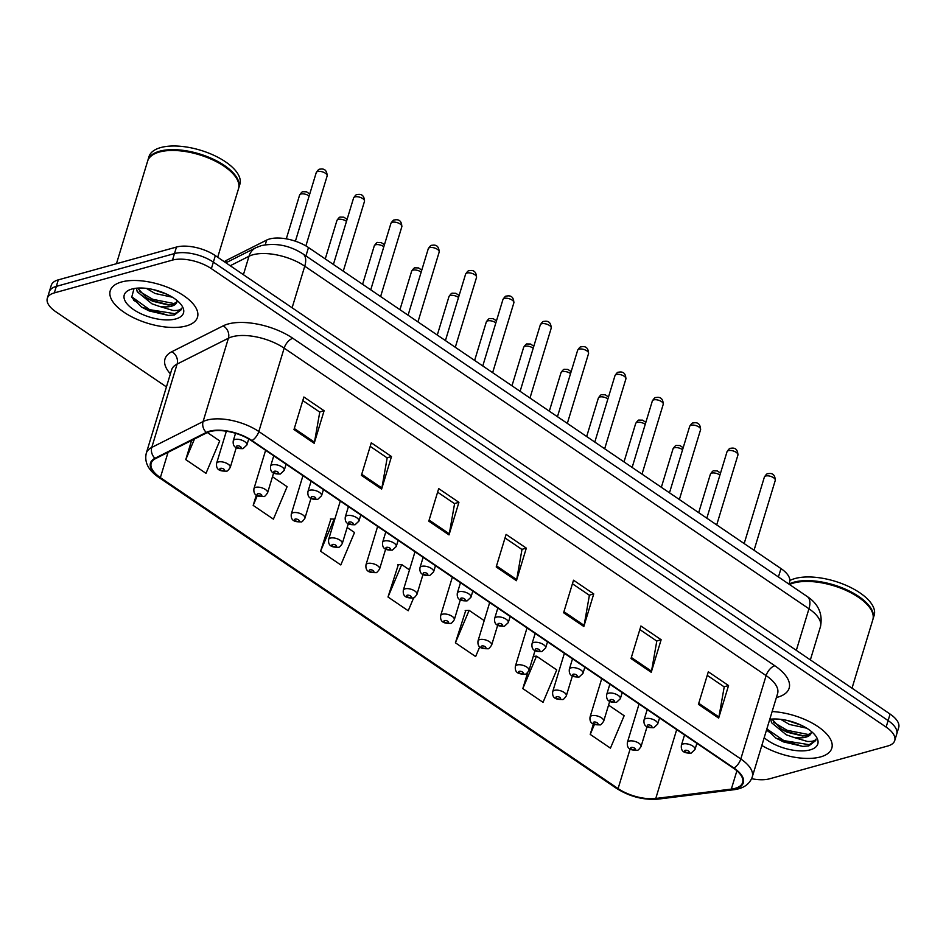 <?xml version="1.0" encoding="UTF-8"?>
<svg xmlns="http://www.w3.org/2000/svg" width="946" height="946" viewBox="0 0 946 946"><rect width="100%" height="100%" fill="white"/><g stroke="black" fill="none" stroke-linecap="round" stroke-linejoin="round"><path stroke-width="1.42" d="M224.32 261.735A28.498 12.676 16.9 0 1 226.425 260.351L266.666 240.083A28.498 12.676 16.9 0 1 269.598 238.971A28.498 12.676 16.9 0 1 308.479 247.533L780.982 568.57A28.498 12.676 16.9 0 1 789.591 582.027L788.952 584.12A47.489 21.119 -163.1 0 1 793.919 582.192A47.489 21.119 -163.1 0 1 847.143 589.973A47.489 21.119 -163.1 0 1 873.063 618.897A47.489 21.119 -163.1 0 1 872.933 619.299M121.514 281.991A45.597 20.268 -163.1 0 0 110.244 290.718A45.597 20.268 -163.1 0 0 135.124 318.483A45.597 20.268 -163.1 0 0 186.22 325.956A45.597 20.268 -163.1 0 0 197.489 317.229A45.597 20.268 -163.1 0 0 172.61 289.452A45.597 20.268 -163.1 0 0 121.514 281.991A45.597 20.268 -163.1 0 0 110.244 290.718A45.597 20.268 -163.1 0 0 135.124 318.483A45.597 20.268 -163.1 0 0 186.22 325.956A45.597 20.268 -163.1 0 0 197.489 317.229A45.597 20.268 -163.1 0 0 172.61 289.452A45.597 20.268 -163.1 0 0 121.514 281.991M761.837 745.46A45.597 20.268 -163.1 0 0 820.537 756.918A45.597 20.268 -163.1 0 0 831.806 748.191A45.597 20.268 -163.1 0 0 772.137 711.546A45.597 20.268 -163.1 0 1 831.806 748.191A45.597 20.268 -163.1 0 1 820.537 756.918A45.597 20.268 -163.1 0 1 761.837 745.46M210.012 431.577A30.402 13.516 16.9 0 1 251.482 440.706L733.446 768.176A30.402 13.516 16.9 0 1 742.634 782.531A30.402 13.516 16.9 0 1 731.329 789.094L655.779 798.459A30.402 13.516 16.9 0 1 618.093 788.597L160.371 477.612A30.402 13.516 16.9 0 1 151.183 463.244A30.402 13.516 16.9 0 1 155.57 458.609L206.878 432.76A30.402 13.516 16.9 0 1 210.012 431.577M209.468 431.21A31.159 13.859 -163.1 0 0 206.263 432.428L154.955 458.278A31.159 13.859 -163.1 0 0 159.874 477.742L617.596 788.728A31.159 13.859 -163.1 0 0 656.217 798.85L731.778 789.472A31.159 13.859 -163.1 0 0 733.942 768.034L251.979 440.576A31.159 13.859 -163.1 0 0 209.468 431.21M770.978 733.055A37.994 16.898 16.9 0 1 767.951 731.234M136.662 302.081A37.994 16.898 16.9 0 1 133.646 300.272M47.3 298.345L51.261 285.325A28.498 12.676 -163.1 0 1 58.297 279.862L176.464 247.06A28.498 12.676 -163.1 0 1 215.333 255.621L890.091 714.064A28.498 12.676 -163.1 0 1 898.7 727.533L896.725 734.049A28.498 12.676 -163.1 0 0 888.117 720.58L213.358 262.137A28.498 12.676 -163.1 0 0 174.478 253.575L56.322 286.378A28.498 12.676 -163.1 0 0 49.275 291.829A28.498 12.676 -163.1 0 1 56.322 286.378L174.478 253.575A28.498 12.676 -163.1 0 1 213.358 262.137L888.117 720.58A28.498 12.676 -163.1 0 1 896.725 734.049L894.739 740.564A28.498 12.676 -163.1 0 0 886.13 727.096L211.384 268.652A28.498 12.676 -163.1 0 0 172.503 260.091L54.348 292.893A28.498 12.676 -163.1 0 0 47.3 298.345A28.498 12.676 -163.1 0 0 55.909 311.813L166.437 386.902M707.241 675.361L724.21 686.891L718.925 716.985A7.603 3.902 124.2 0 1 718.653 718.097L728.55 685.543L708.318 671.802L698.432 704.356L718.653 718.097M724.045 686.784L728.55 685.543M639.827 629.563L656.796 641.092L651.51 671.187A7.603 3.902 124.2 0 1 651.238 672.299L661.136 639.733L640.915 626.004L631.017 658.558L651.238 672.299M656.642 640.986L661.136 639.733M572.425 583.765L589.393 595.294L584.108 625.389A7.603 3.902 124.2 0 1 583.836 626.5L593.733 593.934L573.513 580.205L563.615 612.76L583.836 626.5M589.228 595.188L593.733 593.934M302.791 400.572L319.76 412.101L314.474 442.196A7.603 3.902 124.2 0 1 314.202 443.307L324.1 410.741L303.879 397.001L293.981 429.567L314.202 443.307M319.606 411.995L324.1 410.741M370.205 446.37L387.174 457.899L381.877 487.994A7.603 3.902 124.2 0 1 381.616 489.106L391.502 456.54L371.281 442.799L361.396 475.365L381.616 489.106M387.009 457.793L391.502 456.54M437.608 492.168L454.577 503.698L449.291 533.792A7.603 3.902 124.2 0 1 449.019 534.904L458.916 502.338L438.696 488.597L428.798 521.163L449.019 534.904M454.423 503.591L458.916 502.338M505.01 537.967L521.979 549.496L516.693 579.591A7.603 3.902 124.2 0 1 516.433 580.702L526.319 548.136L506.098 534.395L496.201 566.961L516.433 580.702M521.825 549.39L526.319 548.136M751.609 778.7A28.498 12.676 -163.1 0 0 769.536 778.818L887.703 746.016A28.498 12.676 -163.1 0 0 894.739 740.564M527.655 672.677L522.819 688.605L543.039 702.346L556.745 669.91L536.524 656.169L533.284 656.335M593.39 723.962L590.221 734.403L610.442 748.144L624.159 715.708L608.562 705.113M330.923 518.94L320.588 551.211L340.808 564.951L354.525 532.515L347.158 527.501M256.342 495.006L253.185 505.412L273.406 519.141L287.111 486.705L272.472 476.76M191.589 440.469L185.771 459.614L205.992 473.343L219.709 440.907L207.363 432.523M465.739 610.537L455.404 642.807L475.625 656.548L479.776 646.733M398.325 564.738L388.002 597.009L408.223 610.749L413.686 597.801M409.5 569.87L401.707 564.573L397.793 564.762M421.573 579.165L421.845 578.254M388.002 597.009L401.707 564.573M334.813 519.118L330.39 518.964M320.588 551.211L334.305 518.775M253.185 505.412L257.324 495.621M185.771 459.614L194.486 439.003M484.186 620.611L469.121 610.371L465.196 610.56M455.404 642.807L469.121 610.371M522.819 688.605L536.524 656.169M590.221 734.403L594.431 724.447M217.71 257.229L238.51 188.739A47.489 21.119 -163.1 0 0 235.566 176.89A47.489 21.119 -163.1 0 0 159.366 152.034A47.489 21.119 -163.1 0 0 156.669 152.921A47.489 21.119 -163.1 0 0 147.623 161.127L116.453 263.721M235.412 176.677A47.016 20.907 -163.1 0 0 235.27 176.464A47.016 20.907 -163.1 0 0 159.827 151.857A47.016 20.907 -163.1 0 0 157.154 152.732A47.016 20.907 -163.1 0 0 156.918 152.826M238.629 188.337A47.489 21.119 -163.1 0 0 238.759 187.935A47.489 21.119 -163.1 0 0 212.838 158.999A47.489 21.119 -163.1 0 0 159.614 151.218A47.489 21.119 -163.1 0 0 147.872 160.312A47.489 21.119 -163.1 0 0 147.765 160.725M238.759 187.935L239.87 184.269A47.489 21.119 -163.1 0 0 213.95 155.345A47.489 21.119 -163.1 0 0 160.725 147.564A47.489 21.119 -163.1 0 0 148.983 156.658L147.872 160.312M172.42 297.221L155.097 293.485L146.346 288.364M166.792 294.194L152.909 289.488M134.025 288.554L131.754 297.139L141.628 307.166L168.376 315.432L174.513 314.923L181.431 309.567L181.667 308.16C180.686 309.945 177.801 310.714 173.023 310.465L158.987 306.268A21.474 9.543 -163.1 0 0 171.581 306.185A21.474 9.543 -163.1 0 0 176.89 302.07A21.474 9.543 -163.1 0 0 177.068 300.521M158.987 306.268L151.951 303.82L137.241 291.746L136.449 288.211M176.949 301.845L172.006 304.754L168.187 305.002L152.744 301.242L146.902 298.179L137.608 288.104M131.884 289.038A30.97 13.776 -163.1 0 0 130.134 289.618A30.97 13.776 -163.1 0 0 134.616 310.276A30.97 13.776 -163.1 0 0 175.85 318.908A30.97 13.776 -163.1 0 0 181.585 305.251A30.97 13.776 -163.1 0 0 131.884 289.038M181.478 309.437L174.88 313.717L149.586 309.649L131.589 296.713M175.093 303.761L152.732 299.314L139.263 291.285M168.589 315.444L149.196 310.95L141.297 306.953M169.724 304.99L152.341 300.603L145.613 297.316M164.829 293.319L154.517 289.866M852.015 688.203L872.827 619.713A47.489 21.119 -163.1 0 0 869.871 607.864A47.489 21.119 -163.1 0 0 793.67 583.008A47.489 21.119 -163.1 0 0 790.974 583.883A47.489 21.119 -163.1 0 0 789.52 584.498M869.717 607.651A47.016 20.907 -163.1 0 0 869.575 607.438A47.016 20.907 -163.1 0 0 794.132 582.831A47.016 20.907 -163.1 0 0 791.459 583.706A47.016 20.907 -163.1 0 0 791.223 583.8M873.063 618.897L874.187 615.231A47.489 21.119 -163.1 0 0 848.255 586.307A47.489 21.119 -163.1 0 0 795.03 578.526A47.489 21.119 -163.1 0 0 789.839 580.537M806.725 728.195L789.402 724.447L780.663 719.327M801.096 725.168L787.214 720.45M766.721 729.39L775.933 738.128L802.681 746.406L808.818 745.897L815.748 740.529L815.984 739.133C814.991 740.919 812.106 741.688 807.328 741.439L793.292 737.241A21.474 9.543 -163.1 0 0 805.886 737.147A21.474 9.543 -163.1 0 0 811.195 733.044A21.474 9.543 -163.1 0 0 811.372 731.495M793.292 737.241L786.268 734.794L771.546 722.709L770.754 719.173M811.254 732.807L806.323 735.728L802.504 735.976L787.048 732.204L781.219 729.141L771.924 719.078M764.191 737.714A30.97 13.776 -163.1 0 0 810.154 749.871A30.97 13.776 -163.1 0 0 815.89 736.213A30.97 13.776 -163.1 0 0 769.784 719.291M815.783 740.399L809.185 744.691L783.903 740.623L766.851 728.94M809.409 734.723L787.037 730.288L773.58 722.259M802.894 746.406L783.501 741.912L775.602 737.915M804.041 735.964L786.646 731.577L779.918 728.278M799.134 724.293L788.822 720.828M265.235 244.789L266.666 240.083M305.925 255.928L308.479 247.533M225.716 262.681L226.425 260.351M778.428 576.965L780.982 568.57M170.41 373.847A47.489 21.119 16.9 0 1 171.853 351.711L223.161 325.862A47.489 21.119 16.9 0 1 292.846 338.29L774.809 665.748A9.495 4.884 -55.8 0 0 766.118 675.61L284.155 348.152A37.994 16.898 -163.1 0 0 232.314 336.741A37.994 16.898 -163.1 0 0 228.412 338.219L177.103 364.068A37.994 16.898 -163.1 0 0 171.616 369.862L171.616 369.851M774.809 665.748A47.489 21.119 16.9 0 1 777.423 697.273A47.489 21.119 16.9 0 1 776.394 697.545M777.6 693.56A37.994 16.898 -163.1 0 0 766.118 675.61L740.801 758.976A37.994 16.898 16.9 0 1 752.271 776.926L777.6 693.56M159.874 477.742A9.495 4.884 -55.8 0 1 158.656 477.304C148.345 470.28 144.23 462.251 146.287 453.217A37.994 16.898 16.9 0 1 151.774 447.423L203.083 421.573A37.994 16.898 16.9 0 1 206.985 420.107A37.994 16.898 16.9 0 1 258.826 431.518A9.495 4.884 124.2 0 1 251.979 440.576M206.263 432.428A9.495 7.71 63.3 0 1 203.083 421.573L228.412 338.219A9.495 7.71 -116.7 0 0 223.161 325.862M617.596 788.728A9.495 4.884 124.2 0 1 616.366 788.29C629.646 796.65 643.587 800.257 658.215 799.11L733.765 789.744C743.485 788.503 749.658 784.234 752.271 776.926M656.217 798.85A9.495 6.019 82.9 0 0 658.215 799.11M171.853 351.711A9.495 7.71 -116.7 0 1 177.103 364.068L151.774 447.423A9.495 7.71 63.3 0 0 154.955 458.278M731.778 789.472A9.495 6.019 82.9 0 0 733.765 789.744M733.942 768.034A9.495 4.884 -55.8 0 0 740.801 758.976L258.826 431.518L284.155 348.152A9.495 4.884 -55.8 0 1 292.846 338.29M886.13 727.096L890.091 714.064M211.384 268.652L215.333 255.621M172.503 260.091L176.464 247.06M54.348 292.893L58.297 279.862M618.093 788.597L630.131 748.972M655.779 798.459L676.697 729.614M731.329 789.094L736.887 770.801M160.371 477.612L168.057 452.318M516.693 579.591L496.532 565.897M449.291 533.792L429.117 520.099M381.877 487.994L361.715 474.301M314.474 442.196L294.312 428.503M584.108 625.389L563.934 611.695M651.51 671.187L631.349 657.494M718.925 716.985L698.751 703.292M796.319 650.363L808.96 608.775A19.003 9.756 -55.8 0 0 807.198 596.512C818.527 604.021 822.937 614.084 820.442 626.725A37.994 16.898 -163.1 0 0 808.96 608.775L304.754 266.193A37.994 16.898 -163.1 0 0 252.913 254.781A37.994 16.898 -163.1 0 0 248.999 256.26L243.406 274.695M292.113 307.781L304.754 266.193A19.003 9.756 -55.8 0 0 302.992 253.93L807.198 596.512M225.917 262.811L255.893 247.71A19.003 15.42 63.3 0 0 248.999 256.26L230.209 265.731M317.643 171.533A5.7 2.531 -163.1 0 0 316.236 172.621C317.939 170.02 319.109 168.896 319.748 169.239C324.49 168.211 326.949 170.446 327.15 175.932A5.7 2.531 -163.1 0 0 324.029 172.468A5.7 2.531 -163.1 0 0 317.643 171.533M235.542 433.315L233.248 440.86A7.119 3.169 16.9 0 1 235.01 439.488A7.119 3.169 16.9 0 1 243.004 440.659A7.119 3.169 16.9 0 1 246.882 444.998L248.715 438.979M237.15 445.85A2.377 1.052 -163.1 0 0 237.28 447.423A2.377 1.052 -163.1 0 0 240.521 448.144A2.377 1.052 -163.1 0 0 240.39 446.559A2.377 1.052 -163.1 0 0 237.15 445.85M309.141 195.999A5.7 2.531 -163.1 0 0 300.994 194.025A5.7 2.531 -163.1 0 0 299.586 195.113L286.295 238.853M218.36 461.979A7.119 3.169 16.9 0 1 226.342 463.15A7.119 3.169 16.9 0 1 230.233 467.49C228.234 470.375 226.945 471.593 226.378 471.143C222.18 471.096 215.7 471.285 216.599 463.351A7.119 3.169 16.9 0 1 218.36 461.979M223.871 470.635A2.377 1.052 -163.1 0 0 223.741 469.062A2.377 1.052 -163.1 0 0 220.501 468.341A2.377 1.052 -163.1 0 0 220.631 469.925A2.377 1.052 -163.1 0 0 223.871 470.635M354.987 196.898A5.7 2.531 -163.1 0 0 353.579 197.998C355.282 195.396 356.453 194.273 357.091 194.616C361.833 193.587 364.293 195.822 364.494 201.309A5.7 2.531 -163.1 0 0 361.384 197.832A5.7 2.531 -163.1 0 0 354.987 196.898M273.749 455.842L270.603 466.224A7.119 3.169 16.9 0 1 272.353 464.864A7.119 3.169 16.9 0 1 280.347 466.035A7.119 3.169 16.9 0 1 284.226 470.375L286.094 464.226M274.494 471.226A2.377 1.052 -163.1 0 0 274.624 472.799A2.377 1.052 -163.1 0 0 277.864 473.508A2.377 1.052 -163.1 0 0 277.734 471.936A2.377 1.052 -163.1 0 0 274.494 471.226M392.33 222.275A5.7 2.531 -163.1 0 0 390.923 223.362C392.625 220.761 393.796 219.638 394.435 219.992C399.177 218.964 401.636 221.187 401.837 226.685A5.7 2.531 -163.1 0 0 398.727 223.209A5.7 2.531 -163.1 0 0 392.33 222.275M311.092 481.218L307.947 491.601A7.119 3.169 16.9 0 1 309.697 490.241A7.119 3.169 16.9 0 1 317.69 491.4A7.119 3.169 16.9 0 1 321.569 495.739L323.437 489.602M311.837 496.603A2.377 1.052 -163.1 0 0 311.967 498.175A2.377 1.052 -163.1 0 0 315.207 498.885A2.377 1.052 -163.1 0 0 315.077 497.312A2.377 1.052 -163.1 0 0 311.837 496.603M429.685 247.651A5.7 2.531 -163.1 0 0 428.266 248.739C429.969 246.137 431.14 245.014 431.778 245.357C436.52 244.328 438.979 246.563 439.18 252.05A5.7 2.531 -163.1 0 0 436.071 248.585A5.7 2.531 -163.1 0 0 429.685 247.651M348.435 506.595L345.29 516.977A7.119 3.169 16.9 0 1 347.052 515.605A7.119 3.169 16.9 0 1 355.034 516.776A7.119 3.169 16.9 0 1 358.924 521.116L360.781 514.979M349.18 521.967A2.377 1.052 -163.1 0 0 349.31 523.552A2.377 1.052 -163.1 0 0 352.551 524.261A2.377 1.052 -163.1 0 0 352.42 522.677A2.377 1.052 -163.1 0 0 349.18 521.967M467.028 273.016A5.7 2.531 -163.1 0 0 465.609 274.115C467.312 271.514 468.483 270.39 469.121 270.733C473.863 269.705 476.335 271.94 476.524 277.426A5.7 2.531 -163.1 0 0 473.414 273.95A5.7 2.531 -163.1 0 0 467.028 273.016M385.779 531.959L382.633 542.342A7.119 3.169 16.9 0 1 384.395 540.982A7.119 3.169 16.9 0 1 392.377 542.153A7.119 3.169 16.9 0 1 396.268 546.492L398.124 540.343M386.524 547.344A2.377 1.052 -163.1 0 0 386.654 548.917A2.377 1.052 -163.1 0 0 389.894 549.626A2.377 1.052 -163.1 0 0 389.764 548.053A2.377 1.052 -163.1 0 0 386.524 547.344M346.484 221.376A5.7 2.531 -163.1 0 0 338.337 219.401A5.7 2.531 -163.1 0 0 336.93 220.489L325.247 258.932M255.704 487.356A7.119 3.169 16.9 0 1 263.686 488.526A7.119 3.169 16.9 0 1 267.576 492.866C265.578 495.751 264.289 496.969 263.721 496.508C259.523 496.473 253.043 496.662 253.942 488.715A7.119 3.169 16.9 0 1 255.704 487.356M261.214 496.011A2.377 1.052 -163.1 0 0 261.084 494.427A2.377 1.052 -163.1 0 0 257.844 493.717A2.377 1.052 -163.1 0 0 257.974 495.29A2.377 1.052 -163.1 0 0 261.214 496.011M383.828 246.74A5.7 2.531 -163.1 0 0 375.68 244.766A5.7 2.531 -163.1 0 0 374.273 245.854L362.59 284.308M293.047 512.732A7.119 3.169 16.9 0 1 301.041 513.891A7.119 3.169 16.9 0 1 304.919 518.231C302.921 521.128 301.632 522.346 301.065 521.885C296.867 521.837 290.387 522.038 291.285 514.092A7.119 3.169 16.9 0 1 293.047 512.732M298.558 521.376A2.377 1.052 -163.1 0 0 298.428 519.803A2.377 1.052 -163.1 0 0 295.187 519.094A2.377 1.052 -163.1 0 0 295.318 520.667A2.377 1.052 -163.1 0 0 298.558 521.376M421.171 272.117A5.7 2.531 -163.1 0 0 413.024 270.142A5.7 2.531 -163.1 0 0 411.616 271.23L399.945 309.673M330.39 538.097A7.119 3.169 16.9 0 1 338.384 539.267A7.119 3.169 16.9 0 1 342.263 543.607C340.264 546.492 338.987 547.71 338.408 547.261C334.21 547.214 327.73 547.403 328.64 539.468A7.119 3.169 16.9 0 1 330.39 538.097M335.901 546.753A2.377 1.052 -163.1 0 0 335.771 545.18A2.377 1.052 -163.1 0 0 332.531 544.458A2.377 1.052 -163.1 0 0 332.661 546.043A2.377 1.052 -163.1 0 0 335.901 546.753M132.44 298.487A37.994 16.898 -163.1 0 0 133.753 299.362M766.745 729.449A37.994 16.898 -163.1 0 0 768.069 730.336M504.372 298.392A5.7 2.531 -163.1 0 0 502.953 299.48C504.656 296.878 505.826 295.755 506.465 296.11C511.207 295.081 513.678 297.304 513.867 302.803A5.7 2.531 -163.1 0 0 510.757 299.326A5.7 2.531 -163.1 0 0 504.372 298.392M423.134 557.336L419.977 567.718A7.119 3.169 16.9 0 1 421.739 566.358A7.119 3.169 16.9 0 1 429.721 567.517A7.119 3.169 16.9 0 1 433.611 571.857L435.467 565.72M423.867 572.72A2.377 1.052 -163.1 0 0 423.997 574.293A2.377 1.052 -163.1 0 0 427.237 575.002A2.377 1.052 -163.1 0 0 427.107 573.43A2.377 1.052 -163.1 0 0 423.867 572.72M541.715 323.769A5.7 2.531 -163.1 0 0 540.308 324.856C541.999 322.255 543.17 321.132 543.808 321.474C548.55 320.446 551.021 322.681 551.211 328.167A5.7 2.531 -163.1 0 0 548.101 324.703A5.7 2.531 -163.1 0 0 541.715 323.769M460.477 582.712L457.32 593.095A7.119 3.169 16.9 0 1 459.082 591.723A7.119 3.169 16.9 0 1 467.064 592.894A7.119 3.169 16.9 0 1 470.954 597.233L472.811 591.096M461.21 598.085A2.377 1.052 -163.1 0 0 461.341 599.669A2.377 1.052 -163.1 0 0 464.581 600.379A2.377 1.052 -163.1 0 0 464.451 598.806A2.377 1.052 -163.1 0 0 461.21 598.085M579.058 349.133A5.7 2.531 -163.1 0 0 577.651 350.233C579.342 347.631 580.513 346.508 581.151 346.851C585.893 345.822 588.365 348.057 588.554 353.544A5.7 2.531 -163.1 0 0 585.444 350.067A5.7 2.531 -163.1 0 0 579.058 349.133M497.821 608.077L494.663 618.459A7.119 3.169 16.9 0 1 496.425 617.099A7.119 3.169 16.9 0 1 504.407 618.27A7.119 3.169 16.9 0 1 508.298 622.61L510.154 616.461M498.554 623.461A2.377 1.052 -163.1 0 0 498.684 625.034A2.377 1.052 -163.1 0 0 501.924 625.755A2.377 1.052 -163.1 0 0 501.794 624.171A2.377 1.052 -163.1 0 0 498.554 623.461M458.514 297.493A5.7 2.531 -163.1 0 0 450.367 295.519A5.7 2.531 -163.1 0 0 448.96 296.606L437.289 335.05M367.734 563.473A7.119 3.169 16.9 0 1 375.728 564.644A7.119 3.169 16.9 0 1 379.606 568.984C377.608 571.869 376.331 573.087 375.751 572.626C371.565 572.59 365.073 572.779 365.984 564.833A7.119 3.169 16.9 0 1 367.734 563.473M373.244 572.129A2.377 1.052 -163.1 0 0 373.114 570.544A2.377 1.052 -163.1 0 0 369.874 569.835A2.377 1.052 -163.1 0 0 370.004 571.408A2.377 1.052 -163.1 0 0 373.244 572.129M495.858 322.858A5.7 2.531 -163.1 0 0 487.722 320.883A5.7 2.531 -163.1 0 0 486.303 321.971L474.632 360.426M405.089 588.85A7.119 3.169 16.9 0 1 413.071 590.008A7.119 3.169 16.9 0 1 416.961 594.348C414.951 597.245 413.674 598.463 413.095 598.002C408.909 597.955 402.417 598.156 403.327 590.209A7.119 3.169 16.9 0 1 405.089 588.85M410.588 597.494A2.377 1.052 -163.1 0 0 410.458 595.921A2.377 1.052 -163.1 0 0 407.218 595.211A2.377 1.052 -163.1 0 0 407.348 596.784A2.377 1.052 -163.1 0 0 410.588 597.494M533.201 348.234A5.7 2.531 -163.1 0 0 525.065 346.26A5.7 2.531 -163.1 0 0 523.646 347.348L511.975 385.791M442.432 614.214A7.119 3.169 16.9 0 1 450.414 615.385A7.119 3.169 16.9 0 1 454.305 619.725C452.306 622.61 451.017 623.828 450.438 623.379C446.252 623.331 439.76 623.52 440.67 615.586A7.119 3.169 16.9 0 1 442.432 614.214M447.931 622.87A2.377 1.052 -163.1 0 0 447.801 621.297A2.377 1.052 -163.1 0 0 444.561 620.576A2.377 1.052 -163.1 0 0 444.691 622.161A2.377 1.052 -163.1 0 0 447.931 622.87M616.402 374.51A5.7 2.531 -163.1 0 0 614.995 375.597C616.686 372.996 617.856 371.873 618.495 372.227C623.237 371.199 625.708 373.422 625.897 378.92A5.7 2.531 -163.1 0 0 622.787 375.444A5.7 2.531 -163.1 0 0 616.402 374.51M535.164 633.453L532.007 643.836A7.119 3.169 16.9 0 1 533.769 642.476A7.119 3.169 16.9 0 1 541.751 643.635A7.119 3.169 16.9 0 1 545.641 647.975L547.509 641.837M535.897 648.838A2.377 1.052 -163.1 0 0 536.027 650.41A2.377 1.052 -163.1 0 0 539.267 651.12A2.377 1.052 -163.1 0 0 539.137 649.547A2.377 1.052 -163.1 0 0 535.897 648.838M653.745 399.886A5.7 2.531 -163.1 0 0 652.338 400.974C654.041 398.372 655.2 397.249 655.838 397.592C660.58 396.563 663.051 398.798 663.241 404.285A5.7 2.531 -163.1 0 0 660.131 400.82A5.7 2.531 -163.1 0 0 653.745 399.886M572.507 658.83L569.35 669.212A7.119 3.169 16.9 0 1 571.112 667.841A7.119 3.169 16.9 0 1 579.094 669.011A7.119 3.169 16.9 0 1 582.984 673.351L584.853 667.214M573.241 674.202A2.377 1.052 -163.1 0 0 573.371 675.787A2.377 1.052 -163.1 0 0 576.611 676.496A2.377 1.052 -163.1 0 0 576.481 674.924A2.377 1.052 -163.1 0 0 573.241 674.202M691.088 425.251A5.7 2.531 -163.1 0 0 689.681 426.35C691.384 423.749 692.543 422.625 693.182 422.968C697.923 421.94 700.395 424.175 700.584 429.661A5.7 2.531 -163.1 0 0 697.474 426.185A5.7 2.531 -163.1 0 0 691.088 425.251M609.851 684.195L606.693 694.577A7.119 3.169 16.9 0 1 608.455 693.217A7.119 3.169 16.9 0 1 616.437 694.388A7.119 3.169 16.9 0 1 620.328 698.727L622.196 692.578M610.584 699.579A2.377 1.052 -163.1 0 0 610.714 701.152A2.377 1.052 -163.1 0 0 613.954 701.873A2.377 1.052 -163.1 0 0 613.824 700.288A2.377 1.052 -163.1 0 0 610.584 699.579M728.432 450.627A5.7 2.531 -163.1 0 0 727.025 451.715C728.727 449.114 729.898 447.99 730.537 448.345C735.267 447.316 737.738 449.539 737.927 455.038A5.7 2.531 -163.1 0 0 734.817 451.561A5.7 2.531 -163.1 0 0 728.432 450.627M647.194 709.571L644.037 719.953A7.119 3.169 16.9 0 1 645.799 718.593A7.119 3.169 16.9 0 1 653.781 719.752A7.119 3.169 16.9 0 1 657.671 724.092L659.539 717.955M647.927 724.955A2.377 1.052 -163.1 0 0 648.057 726.528A2.377 1.052 -163.1 0 0 651.297 727.238A2.377 1.052 -163.1 0 0 651.167 725.665A2.377 1.052 -163.1 0 0 647.927 724.955M765.775 476.004A5.7 2.531 -163.1 0 0 764.368 477.091C766.071 474.49 767.241 473.367 767.88 473.71C772.61 472.681 775.081 474.916 775.271 480.402A5.7 2.531 -163.1 0 0 772.161 476.938A5.7 2.531 -163.1 0 0 765.775 476.004M684.537 734.947L681.38 745.33A7.119 3.169 16.9 0 1 683.142 743.958A7.119 3.169 16.9 0 1 691.124 745.129A7.119 3.169 16.9 0 1 695.014 749.469L696.883 743.331M685.271 750.32A2.377 1.052 -163.1 0 0 685.401 751.904A2.377 1.052 -163.1 0 0 688.641 752.614A2.377 1.052 -163.1 0 0 688.511 751.041A2.377 1.052 -163.1 0 0 685.271 750.32M570.544 373.611A5.7 2.531 -163.1 0 0 562.409 371.636A5.7 2.531 -163.1 0 0 560.99 372.724L549.319 411.167M479.776 639.591A7.119 3.169 16.9 0 1 487.758 640.761A7.119 3.169 16.9 0 1 491.648 645.101C489.65 647.986 488.361 649.204 487.781 648.743C483.595 648.708 477.103 648.897 478.014 640.95A7.119 3.169 16.9 0 1 479.776 639.591M485.274 648.247A2.377 1.052 -163.1 0 0 485.144 646.662A2.377 1.052 -163.1 0 0 481.904 645.952A2.377 1.052 -163.1 0 0 482.034 647.525A2.377 1.052 -163.1 0 0 485.274 648.247M607.888 398.976A5.7 2.531 -163.1 0 0 599.752 397.001A5.7 2.531 -163.1 0 0 598.345 398.089L586.662 436.544M517.119 664.967A7.119 3.169 16.9 0 1 525.101 666.126A7.119 3.169 16.9 0 1 528.991 670.466C526.993 673.363 525.704 674.581 525.125 674.12C520.939 674.072 514.447 674.273 515.357 666.327A7.119 3.169 16.9 0 1 517.119 664.967M522.618 673.611A2.377 1.052 -163.1 0 0 522.488 672.038A2.377 1.052 -163.1 0 0 519.248 671.329A2.377 1.052 -163.1 0 0 519.378 672.902A2.377 1.052 -163.1 0 0 522.618 673.611M645.231 424.352A5.7 2.531 -163.1 0 0 637.096 422.377A5.7 2.531 -163.1 0 0 635.688 423.465L624.005 461.908M554.462 690.332A7.119 3.169 16.9 0 1 562.444 691.502A7.119 3.169 16.9 0 1 566.335 695.842C564.336 698.727 563.047 699.945 562.468 699.496C558.282 699.449 551.79 699.638 552.701 691.703A7.119 3.169 16.9 0 1 554.462 690.332M559.961 698.988A2.377 1.052 -163.1 0 0 559.831 697.415A2.377 1.052 -163.1 0 0 556.591 696.694A2.377 1.052 -163.1 0 0 556.721 698.278A2.377 1.052 -163.1 0 0 559.961 698.988M682.574 449.728A5.7 2.531 -163.1 0 0 674.439 447.754A5.7 2.531 -163.1 0 0 673.032 448.842L661.349 487.285M591.806 715.708A7.119 3.169 16.9 0 1 599.788 716.879A7.119 3.169 16.9 0 1 603.678 721.219C601.68 724.104 600.391 725.322 599.811 724.861C595.625 724.825 589.133 725.014 590.044 717.068A7.119 3.169 16.9 0 1 591.806 715.708M597.304 724.364A2.377 1.052 -163.1 0 0 597.174 722.779A2.377 1.052 -163.1 0 0 593.934 722.07A2.377 1.052 -163.1 0 0 594.064 723.643A2.377 1.052 -163.1 0 0 597.304 724.364M719.918 475.093A5.7 2.531 -163.1 0 0 711.782 473.118A5.7 2.531 -163.1 0 0 710.375 474.206L698.692 512.661M629.149 741.085A7.119 3.169 16.9 0 1 637.131 742.243A7.119 3.169 16.9 0 1 641.021 746.583C639.023 749.48 637.734 750.698 637.155 750.237C632.969 750.19 626.489 750.391 627.387 742.444A7.119 3.169 16.9 0 1 629.149 741.085M634.648 749.729A2.377 1.052 -163.1 0 0 634.518 748.156A2.377 1.052 -163.1 0 0 631.278 747.446A2.377 1.052 -163.1 0 0 631.408 749.019A2.377 1.052 -163.1 0 0 634.648 749.729M158.656 477.304L616.366 788.29M146.287 453.217L171.616 369.862M255.893 247.71L261.309 245.629C275.83 242.661 289.724 245.428 302.992 253.93M820.442 626.725L810.355 659.894M316.236 172.621L295.4 241.195M233.248 440.86C232.349 448.794 238.83 448.605 243.027 448.652L246.882 444.998M327.15 175.932L305.889 245.901M309.732 194.025L306.516 191.813L303.098 191.731C302.46 191.388 301.289 192.511 299.586 195.113M236.287 447.564L230.233 467.49M226.366 431.21L216.599 463.351M353.579 197.998L333.394 264.454M270.603 466.224C269.693 474.171 276.173 473.981 280.371 474.017L284.226 470.375M364.494 201.309L343.268 271.171M390.923 223.362L370.737 289.831M307.947 491.601C307.036 499.535 313.528 499.346 317.714 499.393L321.569 495.739M401.837 226.685L380.611 296.536M428.266 248.739L408.081 315.207M345.29 516.977C344.379 524.912 350.871 524.723 355.057 524.77L358.924 521.116M439.18 252.05L417.955 321.912M465.609 274.115L445.424 340.572M382.633 542.342C381.723 550.288 388.215 550.099 392.401 550.134L396.268 546.492M476.524 277.426L455.298 347.288M347.076 219.389L343.859 217.19L340.442 217.107C339.803 216.764 338.633 217.887 336.93 220.489M273.631 472.941L267.576 492.866M265.613 450.32L253.942 488.715M384.419 244.766L381.203 242.554L377.785 242.483C377.147 242.129 375.976 243.264 374.273 245.854M310.974 498.317L304.919 518.231M302.957 475.684L291.285 514.092M421.774 270.142L418.546 267.931L415.128 267.86C414.49 267.505 413.319 268.629 411.616 271.23M348.317 523.682L342.263 543.607M340.3 501.061L328.64 539.468M502.953 299.48L482.767 365.948M419.977 567.718C419.066 575.653 425.558 575.464 429.744 575.511L433.611 571.857M513.867 302.803L492.641 372.653M540.308 324.856L520.111 391.325M457.32 593.095C456.41 601.029 462.901 600.84 467.088 600.887L470.954 597.233M551.211 328.167L529.985 398.03M577.651 350.233L557.454 416.689M494.663 618.459C493.753 626.406 500.245 626.217 504.431 626.252L508.298 622.61M588.554 353.544L567.328 423.406M459.117 295.519L455.889 293.307L452.472 293.225C451.833 292.882 450.663 294.005 448.96 296.606M385.661 549.058L379.606 568.984M377.643 526.437L365.984 564.833M496.461 320.883L493.233 318.672L489.815 318.601C489.177 318.246 488.006 319.381 486.303 321.971M423.004 574.435L416.961 594.348M414.987 551.802L403.327 590.209M533.804 346.26L530.576 344.048L527.159 343.977C526.52 343.623 525.349 344.746 523.646 347.348M460.347 599.799L454.305 619.725M452.33 577.178L440.67 615.586M614.995 375.597L594.798 442.066M532.007 643.836C531.096 651.77 537.588 651.581 541.774 651.628L545.641 647.975M625.897 378.92L604.671 448.771M652.338 400.974L632.141 467.442M569.35 669.212C568.451 677.147 574.932 676.958 579.118 677.005L582.984 673.351M663.241 404.285L642.015 474.147M689.681 426.35L669.484 492.807M606.693 694.577C605.795 702.523 612.275 702.334 616.461 702.37L620.328 698.727M700.584 429.661L679.358 499.523M727.025 451.715L706.828 518.183M644.037 719.953C643.138 727.888 649.618 727.699 653.804 727.746L657.671 724.092M737.927 455.038L716.701 524.9M764.368 477.091L744.171 543.56M681.38 745.33C680.481 753.264 686.962 753.075 691.159 753.122L695.014 749.469M775.271 480.402L754.045 550.265M571.148 371.636L567.919 369.425L564.502 369.342C563.863 368.999 562.693 370.123 560.99 372.724M497.702 625.176L491.648 645.101M489.673 602.555L478.014 640.95M608.491 397.001L605.274 394.789L601.845 394.719C601.207 394.364 600.036 395.499 598.345 398.089M535.046 650.552L528.991 670.466M527.028 627.919L515.357 666.327M645.834 422.377L642.618 420.166L639.189 420.095C638.55 419.74 637.379 420.864 635.688 423.465M572.389 675.917L566.335 695.842M564.372 653.296L552.701 691.703M683.178 447.754L679.961 445.542L676.532 445.46C675.893 445.117 674.723 446.24 673.032 448.842M609.732 701.293L603.678 721.219M601.715 678.672L590.044 717.068M720.521 473.118L717.305 470.907L713.875 470.836C713.237 470.481 712.078 471.616 710.375 474.206M647.076 726.67L641.021 746.583M639.058 704.037L627.387 742.444"/></g></svg>
